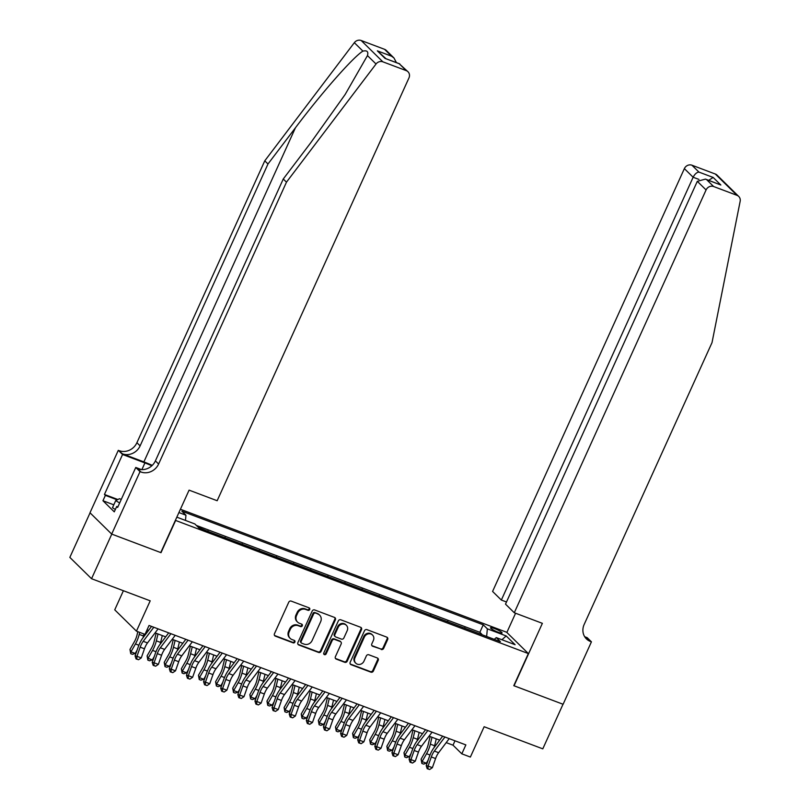 <?xml version="1.0" encoding="UTF-8"?>
<svg xmlns="http://www.w3.org/2000/svg" width="810" height="810" viewBox="0 0 810 810"><rect width="100%" height="100%" fill="white"/><g stroke="black" fill="none" stroke-linecap="round" stroke-linejoin="round"><path stroke-width="1.21" d="M309.703 609.515A1.367 1.235 134.5 0 0 309.076 607.844L291.215 601.111A1.944 1.772 134.5 0 0 288.745 602.225L274.448 633.744A1.944 1.772 134.5 0 0 275.329 636.133L293.19 642.867A1.367 1.235 134.5 0 0 294.698 640.669A1.367 1.235 134.5 0 0 294.303 640.406L291.995 639.535A6.227 5.67 134.5 0 1 290.172 638.381A6.227 5.67 134.5 0 1 289.16 631.911L290.344 629.279A6.227 5.67 134.5 0 1 298.272 625.705L300.581 626.576A1.367 1.235 134.5 0 0 302.089 624.378A1.367 1.235 134.5 0 0 301.695 624.125L299.376 623.254A6.227 5.67 134.5 0 1 297.553 622.09A6.227 5.67 134.5 0 1 296.541 615.62L297.736 612.998A6.227 5.67 134.5 0 1 305.654 609.424L307.962 610.294A1.367 1.235 134.5 0 0 309.703 609.515M297.553 622.09L296.966 621.513A6.227 5.67 134.5 0 1 295.954 615.043L297.149 612.421A6.227 5.67 134.5 0 1 305.066 608.847L307.375 609.717A1.367 1.235 134.5 0 0 309.126 607.865M274.509 635.445A1.944 1.772 134.5 0 0 274.742 635.556L292.602 642.289A1.367 1.235 134.5 0 0 294.354 640.437M290.172 638.381L289.585 637.804A6.227 5.67 134.5 0 1 288.573 631.334L289.757 628.702A6.227 5.67 134.5 0 1 297.685 625.128L299.994 625.998A1.367 1.235 134.5 0 0 301.745 624.146M494.414 628.519A6.348 0.982 24.4 0 0 490.516 627.75A6.348 0.982 24.4 0 0 498.17 632.215A6.348 0.982 24.4 0 0 502.068 632.985A6.348 0.982 24.4 0 0 494.414 628.519M381.176 649.478A1.944 1.772 134.5 0 0 383.656 648.365L387.666 639.525A1.944 1.772 134.5 0 0 386.775 637.136L366.94 629.654A1.944 1.772 134.5 0 0 364.47 630.777L350.173 662.296A1.944 1.772 134.5 0 0 351.054 664.676L370.889 672.158A1.944 1.772 134.5 0 0 373.369 671.044L378.209 660.363A1.944 1.772 134.5 0 0 377.328 657.973L368.833 654.774A1.944 1.772 134.5 0 0 366.363 655.887L363.963 661.193A5.204 4.738 134.5 0 1 355.813 663.208A5.204 4.738 134.5 0 1 354.962 657.801L364.378 637.045A5.204 4.738 134.5 0 1 372.529 635.03A5.204 4.738 134.5 0 1 373.369 640.437L371.8 643.899A1.944 1.772 134.5 0 0 372.691 646.279L380.589 648.901A1.944 1.772 134.5 0 0 383.069 647.787L387.079 638.948A1.944 1.772 134.5 0 0 387.018 637.247M175.578 520.567L161.008 552.673L111.78 534.114L91.55 578.715L150.204 600.828L136.444 631.152L145 634.382L149.05 625.462L465.861 744.906L461.811 753.826L470.377 757.056L484.137 726.732L542.791 748.845L563.021 704.244L513.783 685.685L528.353 653.569L175.375 520.354M335.391 619.812A1.944 1.772 134.5 0 0 334.5 617.422L314.665 609.95A1.944 1.772 134.5 0 0 312.194 611.064L297.898 642.583A1.944 1.772 134.5 0 0 298.779 644.973L318.613 652.445A1.944 1.772 134.5 0 0 321.094 651.331L335.391 619.812L334.803 619.235A1.944 1.772 134.5 0 0 334.743 617.534M340.808 619.802L360.642 627.284A1.944 1.772 134.5 0 1 361.523 629.664L347.227 661.183A1.944 1.772 134.5 0 1 344.756 662.307L336.261 659.107A1.944 1.772 134.5 0 1 335.38 656.718L341.182 643.93A1.944 1.772 134.5 0 0 340.291 641.55L334.662 639.424A1.944 1.772 134.5 0 0 332.181 640.548L326.147 653.852A1.367 1.235 134.5 0 1 323.798 652.961L338.327 620.916A1.944 1.772 134.5 0 1 340.808 619.802M91.55 578.715L69.842 557.391L90.062 512.831M481.656 634.584L472.21 631.02M464.535 628.125L455.088 624.561M447.403 621.665L437.957 618.101M430.282 615.205L420.835 611.651M413.161 608.755L403.714 605.192M396.029 602.296L386.583 598.732M378.908 595.836L369.461 592.282M361.786 589.386L352.34 585.822M344.655 582.927L335.208 579.363M327.534 576.467L318.087 572.903M310.412 570.017L300.966 566.453M293.281 563.558L283.834 559.994M276.159 557.098L266.713 553.534M259.038 550.648L249.591 547.084M241.906 544.188L232.46 540.624M224.785 537.729L215.339 534.165M207.664 531.269L198.308 527.34M180.407 509.247L506.645 632.245L528.353 653.569M481.818 634.23L479.854 632.306L483.246 624.814L181.855 511.171L185.956 515.211L185.47 520.415M483.246 624.814L487.357 628.844L506.189 635.951L515.109 644.709L496.267 637.602L500.377 641.641L198.977 527.999L194.876 523.969L176.823 517.165M178.909 512.548L185.956 515.211M207.816 530.925L208.484 531.583M224.947 537.384L225.615 538.042M242.069 543.844L242.737 544.502M259.19 550.294L259.858 550.952M276.321 556.753L276.99 557.412M293.443 563.213L294.111 563.871M310.564 569.663L311.232 570.321M327.696 576.123L328.364 576.781M344.817 582.582L345.485 583.24M361.938 589.042L362.607 589.69M379.07 595.492L379.738 596.15M396.191 601.952L396.859 602.61M413.313 608.411L413.981 609.069M430.444 614.861L431.112 615.519M447.565 621.321L448.234 621.979M464.687 627.78L465.355 628.438M479.854 632.306L196.344 525.417M123.403 590.723L114.736 609.829L136.444 631.152M446.209 742.618L453.013 745.18L461.811 753.826M147.066 629.836L148.564 630.393M155.085 632.853L165.685 636.852M172.216 639.313L182.817 643.312M189.338 645.772L199.938 649.762M206.459 652.222L217.06 656.221M223.59 658.682L234.191 662.681M240.712 665.142L251.313 669.131M257.833 671.591L268.434 675.591M274.965 678.051L285.565 682.05M292.086 684.511L302.687 688.51M309.207 690.96L319.808 694.96M326.339 697.42L336.94 701.419M343.46 703.88L354.061 707.879M360.582 710.34L371.183 714.329M377.713 716.789L388.314 720.789M394.834 723.249L405.435 727.248M411.956 729.709L422.557 733.698M429.087 736.158L439.688 740.158M454.997 740.816L453.013 745.18M496.267 637.602L494.272 639.333M486.638 636.457L487.357 628.844M506.189 635.951L501.916 639.728M297.958 644.284A1.944 1.772 134.5 0 0 298.191 644.396L318.026 651.868A1.944 1.772 134.5 0 0 320.507 650.754L334.803 619.235M315.404 613.099A1.367 1.235 134.5 0 0 313.673 613.879L301.117 641.55A1.367 1.235 134.5 0 0 301.745 643.211L304.175 644.132A6.227 5.67 134.5 0 0 312.103 640.558L320.679 621.645A6.227 5.67 134.5 0 0 319.667 615.175A6.227 5.67 134.5 0 0 317.844 614.021L314.817 612.522A1.367 1.235 134.5 0 0 313.085 613.302L313.673 613.879M301.34 642.958L300.753 642.381A1.367 1.235 134.5 0 1 300.53 640.973L313.085 613.302M319.667 615.175L319.079 614.598A6.227 5.67 134.5 0 0 317.257 613.443L317.844 614.021M314.817 612.522L317.257 613.443M335.441 658.419A1.944 1.772 134.5 0 0 335.674 658.53L344.169 661.729A1.944 1.772 134.5 0 0 346.639 660.606L360.936 629.087A1.944 1.772 134.5 0 0 360.875 627.396M340.858 641.915L340.271 641.338A1.944 1.772 134.5 0 0 339.704 640.973L334.074 638.847A1.944 1.772 134.5 0 0 331.594 639.971L325.559 653.275L326.147 653.852M323.777 654.034A1.367 1.235 134.5 0 0 325.559 653.275M347.196 630.666A5.204 4.738 134.5 0 0 346.346 625.259A5.204 4.738 134.5 0 0 338.205 627.284L334.884 634.594A1.944 1.772 134.5 0 0 335.775 636.974L341.405 639.1A1.944 1.772 134.5 0 0 343.875 637.976L347.196 630.666M346.346 625.259L345.759 624.682A5.204 4.738 134.5 0 0 337.618 626.707L338.205 627.284M335.198 636.609L334.611 636.032A1.944 1.772 134.5 0 1 334.297 634.017L337.618 626.707M371.861 645.59A1.944 1.772 134.5 0 0 372.104 645.702L380.589 648.901M372.529 635.03L371.942 634.453A5.204 4.738 134.5 0 0 363.791 636.468L364.378 637.045M355.813 663.208L355.225 662.631A5.204 4.738 134.5 0 1 354.385 657.224L363.791 636.468M350.234 663.987A1.944 1.772 134.5 0 0 350.467 664.099L370.302 671.581A1.944 1.772 134.5 0 0 372.782 670.467L377.622 659.785A1.944 1.772 134.5 0 0 377.561 658.085M137.821 631.668L136.981 635.182A9.912 3.817 110.7 0 1 134.46 641.56L129.965 649.438L130.947 651.827L135.442 643.95A14.874 5.721 -69.3 0 0 139.219 634.382L139.695 632.377M130.744 653.69L130.947 651.827L135.23 653.447L132.455 654.338L130.744 653.69L129.965 649.438M135.23 653.447L137.103 650.157M143.026 637.743A14.874 5.721 -69.3 0 0 143.502 636.002L143.977 633.997M158.092 628.874L147.501 642.927A9.912 3.817 -69.3 0 0 144.464 648.79L141.244 657.922L136.961 656.303L136.829 659.097L136.07 658.925L138.54 659.735L136.829 659.097M153.809 627.254L143.218 641.307A9.912 3.817 -69.3 0 0 140.181 647.18L136.961 656.303L135.078 655.887L138.297 646.765A14.874 5.721 110.7 0 1 142.864 637.966L151.561 626.413M135.078 655.887L136.07 658.925M138.54 659.735L141.244 657.922M115.344 509.48L112.468 507.748L115.709 500.61L119.465 498.707L121.277 499.395M119.647 502.99L115.709 500.61M152.26 465.365A25.829 3.999 24.4 0 0 143.876 461.902L122.472 453.833L118.311 450.319L89.991 512.76L111.689 534.084L160.755 552.582L189.084 490.141L217.161 500.732L408.959 77.922A5.943 5.417 134.5 0 0 407.987 71.746A5.943 5.417 134.5 0 0 406.245 70.632L382.867 61.823A5.943 5.417 134.5 0 0 376.032 64.01L286.477 182.159L158.608 464.029A13.881 12.626 -45.5 0 1 140.96 471.997L140.019 471.643L111.689 534.084M286.477 182.159L283.257 179L310.726 142.773L345.161 94.466L367.457 55.576C368.58 51.658 367.072 50.169 362.921 51.121C353.403 56.791 321.54 92.988 295.447 127.767L267.978 163.995L140.12 445.865A13.881 12.626 -45.5 0 1 122.472 453.833M267.978 163.995L264.769 160.836L136.91 442.705A13.881 12.626 -45.5 0 1 119.252 450.674M140.96 471.997L137.751 468.838A13.881 12.626 -45.5 0 0 155.398 460.87L283.257 179M406.245 70.632L399.239 63.747L385.023 58.391L377.339 50.838L391.554 56.204L384.548 49.309L361.169 40.5L382.867 61.823M362.921 51.121L354.334 42.687L264.769 160.836M140.019 471.643L135.766 467.461L117.632 507.425L116.701 506.503L117.855 506.938M113.795 504.822L102.951 500.732L114.271 511.849L116.701 506.503M102.951 500.732L105.381 495.376L104.439 494.454L122.563 454.501L118.311 450.319M151.834 465.77A22.305 3.453 24.4 0 0 144.919 462.925L122.563 454.501M135.766 467.461L141.477 469.618M354.334 42.687A5.943 5.417 -45.5 0 1 361.169 40.5M384.548 49.309A5.943 5.417 -45.5 0 1 386.289 50.422L393.954 57.956L396.404 62.593M104.439 494.454L117.865 499.517M117.217 499.841L105.381 495.376M399.239 63.747L407.987 71.746M385.023 58.391L399.765 63.858M377.339 50.838L385.874 58.614M391.554 56.204L393.954 57.956M514.279 612.745L706.077 189.945L697.309 181.329L505.511 604.138L514.279 612.745L542.366 623.335L514.046 685.776L563.102 704.275L591.432 641.834L587.179 637.662L584.688 636.721M506.493 601.982L501.349 600.048L492.581 591.432L684.369 168.622A5.943 5.417 -45.5 0 1 691.932 165.21L715.311 174.018A5.943 5.417 -45.5 0 1 717.053 175.132L738.75 196.455A5.943 5.417 134.5 0 1 740.158 201.295L712.02 342.61L584.162 624.469A13.881 12.626 134.5 0 0 586.42 638.898A13.881 12.626 134.5 0 0 590.49 641.479L591.432 641.834M691.932 165.21L698.949 172.095L713.154 177.451L720.839 185.004L706.624 179.648L713.64 186.533L737.009 195.342L715.311 174.018M506.858 632.448L515.575 613.241M501.349 600.048L693.137 177.238L684.369 168.622M738.75 196.455A5.943 5.417 134.5 0 0 737.009 195.342M713.64 186.533A5.943 5.417 134.5 0 0 706.077 189.945M584.972 637.156A13.881 12.626 134.5 0 0 587.27 638.331L590.49 641.479M698.949 172.095C696.752 172.307 694.818 174.028 693.137 177.238L698.949 179.425M713.154 177.451L708.71 180.336M720.839 185.004L705.439 179.101L697.309 181.329M706.624 179.648L705.439 179.101M156.117 633.248L154.102 641.631A9.912 3.817 110.7 0 1 151.591 648.01L147.096 655.887L148.078 658.287L152.564 650.41A14.874 5.721 -69.3 0 0 156.34 640.842L158.001 633.957M147.865 660.15L148.078 658.287L152.351 659.897L149.577 660.788L147.865 660.15L147.096 655.887M152.351 659.897L154.224 656.616M160.157 644.193A14.874 5.721 -69.3 0 0 160.623 642.462L162.284 635.567M173.249 639.708L171.224 648.091A9.912 3.817 110.7 0 1 168.713 654.47L164.217 662.347L165.2 664.747L169.695 656.87A14.874 5.721 -69.3 0 0 173.461 647.301L175.122 640.406M164.997 666.6L165.2 664.747L169.482 666.357L166.708 667.248L164.997 666.6L164.217 662.347M169.482 666.357L171.356 663.076M177.279 650.653A14.874 5.721 -69.3 0 0 177.744 648.911L179.405 642.026M190.37 646.157L188.355 654.551A9.912 3.817 110.7 0 1 185.834 660.93L181.339 668.807L182.321 671.196L186.816 663.319A14.874 5.721 -69.3 0 0 190.593 653.751L192.243 646.866M182.118 673.059L182.321 671.196L186.604 672.816L183.829 673.707L182.118 673.059L181.339 668.807M186.604 672.816L188.477 669.526M194.41 657.112A14.874 5.721 -69.3 0 0 194.876 655.371L196.526 648.476M207.492 652.617L205.477 661.011A9.912 3.817 110.7 0 1 202.966 667.379L198.47 675.256L199.452 677.656L203.938 669.779A14.874 5.721 -69.3 0 0 207.714 660.211L209.375 653.326M199.24 679.519L199.452 677.656L203.725 679.266L200.951 680.157L199.24 679.519L198.47 675.256M203.725 679.266L205.608 675.986M211.531 663.562A14.874 5.721 -69.3 0 0 211.997 661.831L213.658 654.936M175.213 635.323L164.622 649.387A9.912 3.817 -69.3 0 0 161.585 655.249L158.365 664.372L154.082 662.762L153.951 665.547L153.201 665.385L155.662 666.195L153.951 665.547M170.93 633.714L160.34 647.767A9.912 3.817 -69.3 0 0 157.302 653.629L154.082 662.762L152.209 662.347L155.429 653.214A14.874 5.721 110.7 0 1 159.985 644.426L168.693 632.863M152.209 662.347L153.201 665.385M155.662 666.195L158.365 664.372M192.345 641.783L181.754 655.837A9.912 3.817 -69.3 0 0 178.716 661.699L175.497 670.832L171.214 669.222L171.072 672.006L170.323 671.844L172.783 672.654L171.072 672.006M188.062 640.163L177.471 654.227A9.912 3.817 -69.3 0 0 174.433 660.089L171.214 669.222L169.331 668.807L172.55 659.674A14.874 5.721 110.7 0 1 177.106 650.875L185.814 639.323M169.331 668.807L170.323 671.844M172.783 672.654L175.497 670.832M209.466 648.243L198.875 662.296A9.912 3.817 -69.3 0 0 195.838 668.159L192.618 677.292L188.335 675.672L188.203 678.466L187.444 678.294L189.915 679.104L188.203 678.466M205.183 646.623L194.592 660.676A9.912 3.817 -69.3 0 0 191.555 666.549L188.335 675.672L186.462 675.256L189.682 666.134A14.874 5.721 110.7 0 1 194.238 657.335L202.935 645.783M186.462 675.256L187.444 678.294M189.915 679.104L192.618 677.292M226.587 654.693L215.997 668.756A9.912 3.817 -69.3 0 0 212.959 674.619L209.739 683.741L205.456 682.131L205.325 684.916L204.576 684.754L207.036 685.564L205.325 684.916M222.304 653.083L211.724 667.136A9.912 3.817 -69.3 0 0 208.676 672.999L205.456 682.131L203.583 681.716L206.803 672.594A14.874 5.721 110.7 0 1 211.359 663.795L220.067 652.232M203.583 681.716L204.576 684.754M207.036 685.564L209.739 683.741M224.623 659.077L222.598 667.46A9.912 3.817 110.7 0 1 220.087 673.839L215.592 681.716L216.574 684.116L221.069 676.239A14.874 5.721 -69.3 0 0 224.836 666.671L226.496 659.775M216.371 685.969L216.574 684.116L220.857 685.726L218.082 686.617L216.371 685.969L215.592 681.716M220.857 685.726L222.73 682.445M228.653 670.022A14.874 5.721 -69.3 0 0 229.119 668.28L230.779 661.395M243.719 661.152L233.128 675.206A9.912 3.817 -69.3 0 0 230.091 681.068L226.871 690.201L222.588 688.591L222.446 691.375L221.697 691.213L224.167 692.024L222.446 691.375M239.436 659.542L228.845 673.596A9.912 3.817 -69.3 0 0 225.808 679.458L222.588 688.591L220.705 688.176L223.924 679.043A14.874 5.721 110.7 0 1 228.481 670.245L237.188 658.692M220.705 688.176L221.697 691.213M224.167 692.024L226.871 690.201M241.744 665.526L239.73 673.92A9.912 3.817 110.7 0 1 237.208 680.299L232.713 688.176L233.695 690.565L238.191 682.688A14.874 5.721 -69.3 0 0 241.967 673.13L243.618 666.235M233.493 692.428L233.695 690.565L237.978 692.185L235.204 693.076L233.493 692.428L232.713 688.176M237.978 692.185L239.851 688.895M245.784 676.482A14.874 5.721 -69.3 0 0 246.25 674.74L247.9 667.855M260.84 667.612L250.249 681.666A9.912 3.817 -69.3 0 0 247.212 687.528L243.992 696.661L239.709 695.041L239.578 697.835L238.818 697.663L241.289 698.473L239.578 697.835M256.557 665.992L245.967 680.056A9.912 3.817 -69.3 0 0 242.929 685.918L239.709 695.041L237.836 694.626L241.056 685.503A14.874 5.721 110.7 0 1 245.612 676.704L254.31 665.152M237.836 694.626L238.818 697.663M241.289 698.473L243.992 696.661M258.866 671.986L256.851 680.38A9.912 3.817 110.7 0 1 254.34 686.758L249.844 694.626L250.827 697.025L255.312 689.148A14.874 5.721 -69.3 0 0 259.089 679.58L260.749 672.695M250.614 698.888L250.827 697.025L255.099 698.635L252.335 699.536L250.614 698.888L249.844 694.626M255.099 698.635L256.983 695.355M262.906 682.931A14.874 5.721 -69.3 0 0 263.371 681.2L265.032 674.305M277.962 674.062L267.371 688.125A9.912 3.817 -69.3 0 0 264.333 693.988L261.114 703.11L256.831 701.5L256.699 704.285L255.95 704.123L258.41 704.933L256.699 704.285M273.679 672.452L263.098 686.505A9.912 3.817 -69.3 0 0 260.05 692.368L256.831 701.5L254.958 701.085L258.177 691.963A14.874 5.721 110.7 0 1 262.734 683.164L271.441 671.601M254.958 701.085L255.95 704.123M258.41 704.933L261.114 703.11M275.997 678.446L273.972 686.829A9.912 3.817 110.7 0 1 271.461 693.208L266.966 701.085L267.948 703.485L272.443 695.608A14.874 5.721 -69.3 0 0 276.21 686.04L277.87 679.155M267.745 705.338L267.948 703.485L272.231 705.095L269.457 705.986L267.745 705.338L266.966 701.085M272.231 705.095L274.104 701.814M280.027 689.391A14.874 5.721 -69.3 0 0 280.493 687.649L282.153 680.764M295.093 680.521L284.502 694.575A9.912 3.817 -69.3 0 0 281.465 700.447L278.245 709.57L273.962 707.96L273.82 710.745L273.071 710.583L275.542 711.393L273.82 710.745M290.81 678.912L280.219 692.965A9.912 3.817 -69.3 0 0 277.182 698.827L273.962 707.96L272.079 707.545L275.299 698.412A14.874 5.721 110.7 0 1 279.855 689.624L288.562 678.061M272.079 707.545L273.071 710.583M275.542 711.393L278.245 709.57M293.119 684.895L291.104 693.289A9.912 3.817 110.7 0 1 288.583 699.668L284.097 707.545L285.069 709.935L289.565 702.057A14.874 5.721 -69.3 0 0 293.341 692.499L295.002 685.604M284.867 711.798L285.069 709.935L289.352 711.555L286.578 712.446L284.867 711.798L284.097 707.545M289.352 711.555L291.225 708.264M297.159 695.851A14.874 5.721 -69.3 0 0 297.624 694.109L299.275 687.224M312.214 686.981L301.624 701.035A9.912 3.817 -69.3 0 0 298.586 706.897L295.367 716.03L291.084 714.41L290.952 717.204L290.203 717.032L292.663 717.842L290.952 717.204M307.932 685.361L297.341 699.425A9.912 3.817 -69.3 0 0 294.303 705.287L291.084 714.41L289.21 714.005L292.43 704.872A14.874 5.721 110.7 0 1 296.986 696.073L305.694 684.521M289.21 714.005L290.203 717.032M292.663 717.842L295.367 716.03M310.25 691.355L308.225 699.749A9.912 3.817 110.7 0 1 305.714 706.128L301.219 714.005L302.201 716.394L306.696 708.517A14.874 5.721 -69.3 0 0 310.463 698.949L312.123 692.064M301.988 718.257L302.201 716.394L306.474 718.014L303.709 718.905L301.988 718.257L301.219 714.005M306.474 718.014L308.357 714.724M314.28 702.3A14.874 5.721 -69.3 0 0 314.746 700.569L316.406 693.674M329.336 693.431L318.745 707.495A9.912 3.817 -69.3 0 0 315.708 713.357L312.488 722.479L308.215 720.87L308.073 723.654L307.324 723.492L309.784 724.302L308.073 723.654M325.053 691.821L314.472 705.874A9.912 3.817 -69.3 0 0 311.435 711.737L308.215 720.87L306.332 720.454L309.552 711.332A14.874 5.721 110.7 0 1 314.108 702.533L322.815 690.971M306.332 720.454L307.324 723.492M309.784 724.302L312.488 722.479M327.372 697.815L325.347 706.198A9.912 3.817 110.7 0 1 322.836 712.577L318.34 720.454L319.322 722.854L323.818 714.977A14.874 5.721 -69.3 0 0 327.584 705.409L329.245 698.524M319.12 724.717L319.322 722.854L323.605 724.464L320.831 725.355L319.12 724.717L318.34 720.454M323.605 724.464L325.478 721.183M331.401 708.76A14.874 5.721 -69.3 0 0 331.867 707.019L333.528 700.134M346.467 699.891L335.877 713.944A9.912 3.817 -69.3 0 0 332.839 719.817L329.619 728.939L325.337 727.329L325.195 730.114L324.445 729.952L326.916 730.762L325.195 730.114M342.184 698.281L331.594 712.334A9.912 3.817 -69.3 0 0 328.556 718.197L325.337 727.329L323.453 726.914L326.673 717.781A14.874 5.721 110.7 0 1 331.229 708.993L339.937 697.43M323.453 726.914L324.445 729.952M326.916 730.762L329.619 728.939M344.493 704.265L342.478 712.658A9.912 3.817 110.7 0 1 339.957 719.037L335.472 726.914L336.444 729.314L340.939 721.437A14.874 5.721 -69.3 0 0 344.716 711.869L346.376 704.973M336.241 731.167L336.444 729.314L340.726 730.924L337.952 731.815L336.241 731.167L335.472 726.914M340.726 730.924L342.6 727.643M348.533 715.22A14.874 5.721 -69.3 0 0 348.999 713.478L350.649 706.593M363.589 706.35L352.998 720.404A9.912 3.817 -69.3 0 0 349.96 726.266L346.741 735.399L342.458 733.779L342.326 736.573L341.577 736.401L344.037 737.221L342.326 736.573M359.306 704.73L348.715 718.794A9.912 3.817 -69.3 0 0 345.678 724.656L342.458 733.779L340.585 733.374L343.804 724.241A14.874 5.721 110.7 0 1 348.361 715.443L357.068 703.89M340.585 733.374L341.577 736.401M344.037 737.221L346.741 735.399M361.625 710.724L359.6 719.118A9.912 3.817 110.7 0 1 357.089 725.497L352.593 733.374L353.575 735.763L358.071 727.886A14.874 5.721 -69.3 0 0 361.837 718.318L363.498 711.433M353.363 737.626L353.575 735.763L357.858 737.383L355.084 738.274L353.363 737.626L352.593 733.374M357.858 737.383L359.731 734.093M365.654 721.68A14.874 5.721 -69.3 0 0 366.12 719.938L367.781 713.043M380.71 712.81L370.119 726.864A9.912 3.817 -69.3 0 0 367.082 732.726L363.862 741.859L359.589 740.239L359.448 743.023L358.698 742.861L361.159 743.671L359.448 743.023M376.427 711.19L365.847 725.244A9.912 3.817 -69.3 0 0 362.809 731.116L359.589 740.239L357.706 739.824L360.926 730.701A14.874 5.721 110.7 0 1 365.482 721.902L374.19 710.35M357.706 739.824L358.698 742.861M361.159 743.671L363.862 741.859M378.746 717.184L376.721 725.568A9.912 3.817 110.7 0 1 374.21 731.946L369.714 739.824L370.697 742.223L375.192 734.346A14.874 5.721 -69.3 0 0 378.958 724.778L380.619 717.893M370.494 744.086L370.697 742.223L374.979 743.833L372.205 744.724L370.494 744.086L369.714 739.824M374.979 743.833L376.852 740.553M382.776 728.129A14.874 5.721 -69.3 0 0 383.241 726.388L384.902 719.503M397.842 719.26L387.251 733.323A9.912 3.817 -69.3 0 0 384.213 739.186L380.994 748.308L376.711 746.698L376.569 749.483L375.82 749.321L378.29 750.131L376.569 749.483M393.559 717.65L382.968 731.703A9.912 3.817 -69.3 0 0 379.93 737.566L376.711 746.698L374.827 746.283L378.047 737.151A14.874 5.721 110.7 0 1 382.603 728.362L391.311 716.799M374.827 746.283L375.82 749.321M378.29 750.131L380.994 748.308M395.867 723.634L393.852 732.027A9.912 3.817 110.7 0 1 391.331 738.406L386.846 746.283L387.818 748.683L392.313 740.806A14.874 5.721 -69.3 0 0 396.09 731.238L397.75 724.342M387.615 750.536L387.818 748.683L392.101 750.293L389.326 751.184L387.615 750.536L386.846 746.283M392.101 750.293L393.974 747.012M399.907 734.589A14.874 5.721 -69.3 0 0 400.373 732.847L402.023 725.962M414.963 725.719L404.372 739.773A9.912 3.817 -69.3 0 0 401.335 745.635L398.115 754.768L393.832 753.158L393.7 755.943L392.951 755.781L395.412 756.591L393.7 755.943M410.68 724.099L400.089 738.163A9.912 3.817 -69.3 0 0 397.052 744.025L393.832 753.158L391.959 752.743L395.179 743.61A14.874 5.721 110.7 0 1 399.735 734.812L408.442 723.259M391.959 752.743L392.951 755.781M395.412 756.591L398.115 754.768M412.999 730.094L410.974 738.487A9.912 3.817 110.7 0 1 408.463 744.866L403.967 752.743L404.949 755.133L409.445 747.255A14.874 5.721 -69.3 0 0 413.211 737.687L414.872 730.802M404.737 756.996L404.949 755.133L409.232 756.753L406.458 757.644L404.737 756.996L403.967 752.743M409.232 756.753L411.105 753.462M417.028 741.049A14.874 5.721 -69.3 0 0 417.494 739.307L419.155 732.412M432.084 732.179L421.494 746.233A9.912 3.817 -69.3 0 0 418.456 752.095L415.236 761.228L410.964 759.608L410.822 762.402L410.073 762.23L412.533 763.04L410.822 762.402M427.801 730.559L417.221 744.613A9.912 3.817 -69.3 0 0 414.183 750.485L410.964 759.608L409.08 759.193L412.3 750.07A14.874 5.721 110.7 0 1 416.856 741.271L425.564 729.719M409.08 759.193L410.073 762.23M412.533 763.04L415.236 761.228M430.12 736.553L428.105 744.937A9.912 3.817 110.7 0 1 425.584 751.315L421.089 759.193L422.071 761.592L426.566 753.715A14.874 5.721 -69.3 0 0 430.343 744.147L431.993 737.262M421.868 763.455L422.071 761.592L426.354 763.202L423.579 764.093L421.868 763.455L421.089 759.193M426.354 763.202L428.227 759.922M434.15 747.498A14.874 5.721 -69.3 0 0 434.616 745.767L436.276 738.872M449.216 738.629L438.625 752.692A9.912 3.817 -69.3 0 0 435.588 758.555L432.368 767.678L428.085 766.068L427.953 768.852L427.194 768.69L429.664 769.5L427.953 768.852M444.933 737.019L434.342 751.072A9.912 3.817 -69.3 0 0 431.305 756.935L428.085 766.068L426.202 765.653L429.421 756.52A14.874 5.721 110.7 0 1 433.978 747.731L442.685 736.168M426.202 765.653L427.194 768.69M429.664 769.5L432.368 767.678M305.066 608.847L305.654 609.424M297.149 612.421L297.736 612.998M295.954 615.043L296.541 615.62M299.994 625.998L300.581 626.576M297.685 625.128L298.272 625.705M289.757 628.702L290.344 629.279M288.573 631.334L289.16 631.911M292.602 642.289L293.19 642.867M274.742 635.556L275.329 636.133M307.375 609.717L307.962 610.294M320.507 650.754L321.094 651.331M318.026 651.868L318.613 652.445M298.191 644.396L298.779 644.973M300.53 640.973L301.117 641.55M360.936 629.087L361.523 629.664M346.639 660.606L347.227 661.183M344.169 661.729L344.756 662.307M335.674 658.53L336.261 659.107M339.704 640.973L340.291 641.55M334.074 638.847L334.662 639.424M331.594 639.971L332.181 640.548M334.297 634.017L334.884 634.594M372.104 645.702L372.691 646.279M354.385 657.224L354.962 657.801M377.622 659.785L378.209 660.363M372.782 670.467L373.369 671.044M370.302 671.581L370.889 672.158M350.467 664.099L351.054 664.676M387.079 638.948L387.666 639.525M383.069 647.787L383.656 648.365M135.442 643.95L138.874 645.246M139.219 634.382L143.502 636.002M147.501 642.927L143.218 641.307M144.464 648.79L140.181 647.18M295.447 127.767L143.876 461.902M140.12 445.865L136.91 442.705M155.398 460.87L158.608 464.029M376.032 64.01L367.457 55.576M141.871 469.628L144.919 462.925M152.564 650.41L155.996 651.706M156.34 640.842L160.623 642.462M169.695 656.87L173.127 658.155M173.461 647.301L177.744 648.911M186.816 663.319L190.249 664.615M190.593 653.751L194.876 655.371M203.938 669.779L207.37 671.075M207.714 660.211L211.997 661.831M164.622 649.387L160.34 647.767M161.585 655.249L157.302 653.629M181.754 655.837L177.471 654.227M178.716 661.699L174.433 660.089M198.875 662.296L194.592 660.676M195.838 668.159L191.555 666.549M215.997 668.756L211.724 667.136M212.959 674.619L208.676 672.999M221.069 676.239L224.502 677.524M224.836 666.671L229.119 668.28M233.128 675.206L228.845 673.596M230.091 681.068L225.808 679.458M238.191 682.688L241.623 683.984M241.967 673.13L246.25 674.74M250.249 681.666L245.967 680.056M247.212 687.528L242.929 685.918M255.312 689.148L258.744 690.444M259.089 679.58L263.371 681.2M267.371 688.125L263.098 686.505M264.333 693.988L260.05 692.368M272.443 695.608L275.876 696.904M276.21 686.04L280.493 687.649M284.502 694.575L280.219 692.965M281.465 700.447L277.182 698.827M289.565 702.057L292.997 703.353M293.341 692.499L297.624 694.109M301.624 701.035L297.341 699.425M298.586 706.897L294.303 705.287M306.696 708.517L310.119 709.813M310.463 698.949L314.746 700.569M318.745 707.495L314.472 705.874M315.708 713.357L311.435 711.737M323.818 714.977L327.25 716.273M327.584 705.409L331.867 707.019M335.877 713.944L331.594 712.334M332.839 719.817L328.556 718.197M340.939 721.437L344.371 722.722M344.716 711.869L348.999 713.478M352.998 720.404L348.715 718.794M349.96 726.266L345.678 724.656M358.071 727.886L361.493 729.182M361.837 718.318L366.12 719.938M370.119 726.864L365.847 725.244M367.082 732.726L362.809 731.116M375.192 734.346L378.624 735.642M378.958 724.778L383.241 726.388M387.251 733.323L382.968 731.703M384.213 739.186L379.93 737.566M392.313 740.806L395.746 742.092M396.09 731.238L400.373 732.847M404.372 739.773L400.089 738.163M401.335 745.635L397.052 744.025M409.445 747.255L412.867 748.551M413.211 737.687L417.494 739.307M421.494 746.233L417.221 744.613M418.456 752.095L414.183 750.485M426.566 753.715L429.999 755.011M430.343 744.147L434.616 745.767M438.625 752.692L434.342 751.072M435.588 758.555L431.305 756.935"/></g></svg>

